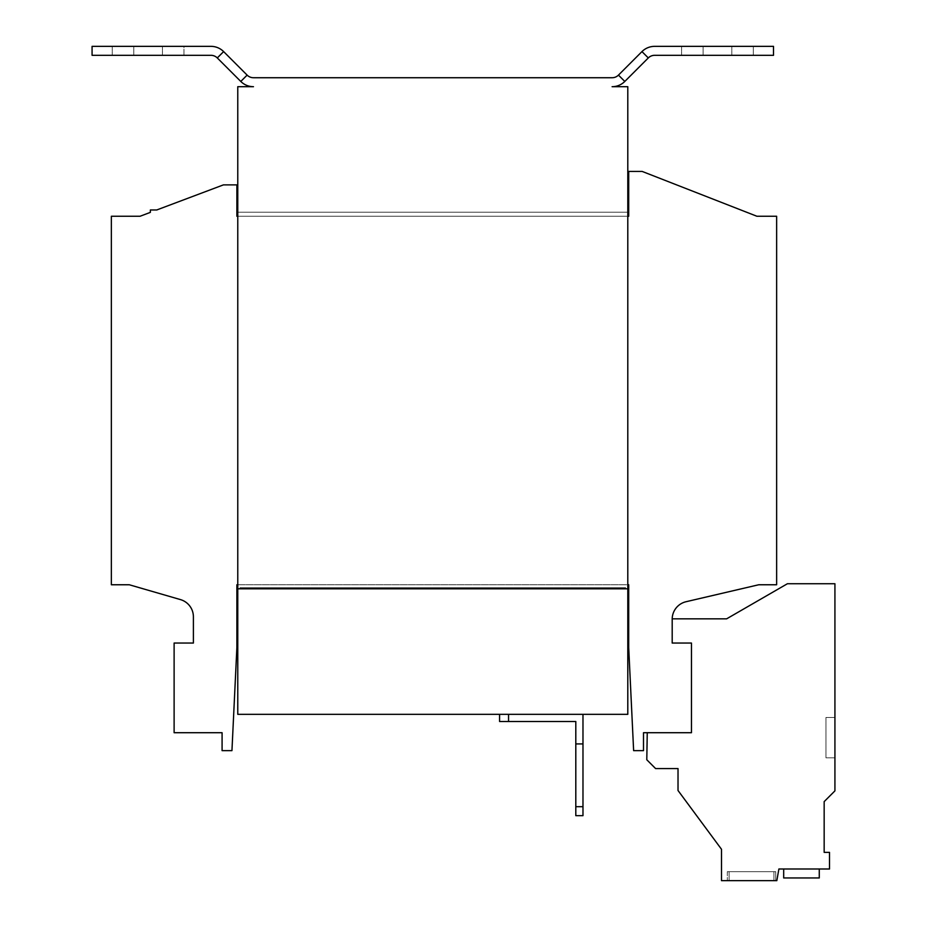 <?xml version="1.0" encoding="UTF-8"?>
<svg xmlns="http://www.w3.org/2000/svg" width="927" height="927" viewBox="0 0 927 927"><rect width="100%" height="100%" fill="white"/><g stroke="black" fill="none" stroke-linecap="round" stroke-linejoin="round"><path stroke-width="0.7" stroke-dasharray="4.63 3.48" d="M183.975 55.319L112.248 55.319L133.766 55.319L112.248 55.319L133.766 55.319L133.766 46.35L112.248 46.35L183.975 46.35L183.975 55.319L162.457 55.319L183.975 55.319L183.975 46.35L133.766 46.35L133.766 55.319L133.766 46.35L133.766 55.319L183.975 55.319M753.327 55.319L681.6 55.319L703.118 55.319L681.6 55.319L703.118 55.319L703.118 46.35L681.6 46.35L753.327 46.35L753.327 55.319L703.118 55.319L703.118 46.35L681.6 46.35L731.809 46.35L703.118 46.35L703.118 55.319L753.327 55.319L753.327 46.35L703.118 46.35L703.118 55.319L753.327 55.319M775.748 871.681L775.748 880.65L727.324 880.65L775.748 880.65L727.324 880.65L775.748 880.65L775.748 871.681L727.324 871.681L727.324 880.65L727.324 871.681L775.748 871.681M773.952 871.681L773.952 880.65L729.12 880.65L773.952 880.65L729.12 880.65L773.952 880.65L729.12 880.65L773.952 880.65L729.12 880.65L773.952 880.65L773.952 871.681L773.952 880.65L773.952 871.681L729.12 871.681L729.12 880.65L729.12 871.681L773.952 871.681L729.12 871.681L773.952 871.681L729.12 871.681L729.12 880.65L729.12 871.681L773.952 871.681M829.514 868.993L829.514 852.365L829.514 868.993L778.889 868.993L829.514 868.993L778.889 868.993L776.826 880.65L778.889 868.993L776.826 880.65L721.496 880.65L776.826 880.65L721.496 880.65L721.496 849.271L721.496 880.65L721.496 849.271L678.019 790.499L721.496 849.271L678.019 790.499L678.019 768.576L678.019 790.499L678.019 768.576L655.598 768.576L678.019 768.576L655.598 768.576L646.791 759.758L655.598 768.576L646.791 759.758L647.255 732.712L646.791 759.758L647.255 732.712L691.461 732.712L691.461 643.048L672.191 643.048L672.191 619.19A17.937 17.937 0 0 1 686.038 601.727L758.715 584.763L776.641 584.763L776.641 216.258L756.919 216.258L642.156 171.425L628.703 171.425L628.703 216.258L236.883 216.258L236.883 184.879L223.43 184.879L156.721 209.977L150.359 209.977L150.359 212.376L140.047 216.258L111.356 216.258L111.356 584.763L129.282 584.763L180.452 599.595A17.937 17.937 0 0 1 193.395 616.826L193.395 643.048L174.114 643.048L174.114 732.712L222.086 732.712L222.086 750.638L231.947 750.638L236.883 647.533L236.883 584.763L628.703 584.763L628.703 647.533L633.628 750.638L643.5 750.638L643.5 732.712L691.461 732.712L647.255 732.712L691.461 732.712L647.255 732.712L646.791 759.758L655.598 768.576L678.019 768.576L678.019 790.499L721.496 849.271L721.496 880.65L776.826 880.65L778.889 868.993L829.514 868.993L829.514 852.365L824.161 852.365L824.161 801.623L834.926 790.87L834.926 583.743L787.405 583.743L726.617 618.842L672.191 618.842A17.937 17.937 0 0 0 672.191 619.19A17.937 17.937 0 0 1 672.191 618.842A17.937 17.937 0 0 0 672.191 619.19A17.937 17.937 0 0 1 672.191 618.842L726.617 618.842L672.191 618.842L726.617 618.842L787.405 583.743L726.617 618.842L787.405 583.743L834.926 583.743L787.405 583.743L834.926 583.743L834.926 790.87L834.926 583.743L834.926 790.87L824.161 801.623L834.926 790.87L824.161 801.623L824.161 852.365L824.161 801.623M819.271 868.993L819.271 877.962L819.271 868.993L819.271 877.962L819.271 868.993L783.686 868.993L783.686 877.962L819.271 877.962L783.686 877.962L819.271 877.962L819.271 868.993L783.686 868.993L783.686 877.962L819.271 877.962L783.686 877.962L819.271 877.962L819.271 868.993L783.686 868.993L783.686 877.962L819.271 877.962L783.686 877.962L783.686 868.993L783.686 877.962L819.271 877.962L819.271 868.993L783.686 868.993L783.686 877.962L783.686 868.993L783.686 877.962L819.271 877.962L819.271 868.993L783.686 868.993L783.686 877.962L819.271 877.962L819.271 868.993L783.686 868.993L783.686 877.962L783.686 868.993L819.271 868.993L783.686 868.993L819.271 868.993L819.271 877.962L819.271 868.993L783.686 868.993M691.461 732.712L691.461 643.048L672.191 643.048L672.191 619.19L672.191 643.048L691.461 643.048L691.461 732.712M237.775 216.258L627.799 216.258L237.775 216.258L237.775 212.225L237.775 216.258L627.799 216.258L627.799 212.225L237.775 212.225L237.775 588.807L237.775 584.763L627.799 584.763L237.775 584.763L627.799 584.763L627.799 588.807L237.775 588.807L237.775 86.698L253.465 86.698A17.937 17.937 0 0 1 240.788 81.449L247.127 75.11L223.627 51.599A17.937 17.937 0 0 0 210.95 46.35L92.074 46.35L92.074 55.319L210.95 55.319A8.969 8.969 0 0 1 217.289 57.938L240.788 81.449M691.461 643.048L672.191 643.048L691.461 643.048M672.191 643.048L672.191 619.19L672.191 643.048M582.979 743.929L575.806 743.929L582.979 743.929L582.979 806.687L575.806 806.687L575.806 743.929L582.979 743.929L582.979 714.335L499.583 714.335L499.583 721.507L508.552 721.507L508.552 714.335L582.979 714.335M575.806 806.687L575.806 815.656L582.979 815.656L582.979 806.687M575.806 743.929L575.806 721.507L508.552 721.507M499.583 714.335L508.552 714.335M627.799 584.763L627.799 588.807L625.563 588.807L625.563 587.648L240.023 587.648L240.023 588.807L240.023 587.648L625.563 587.648L625.563 588.807L240.023 588.807L627.799 588.807L627.799 212.225L627.799 714.335L237.775 714.335L237.775 212.225L627.799 212.225L627.799 216.258M240.023 588.807L240.023 587.648L625.563 587.648L240.023 587.648L240.023 588.807L237.775 588.807L240.023 588.807M625.563 588.807L625.563 587.648L625.563 588.807M237.775 584.763L237.775 588.807L627.799 588.807L627.799 86.698L612.11 86.698A17.937 17.937 0 0 0 624.798 81.449L648.297 57.938L641.959 51.599L618.46 75.11A8.969 8.969 0 0 1 612.11 77.729L253.465 77.729A8.969 8.969 0 0 1 247.127 75.11M627.799 212.225L237.775 212.225L627.799 212.225M627.799 588.807L237.775 588.807L627.799 588.807M641.959 51.599A17.937 17.937 0 0 1 654.636 46.35L773.5 46.35L773.5 55.319L654.636 55.319A8.969 8.969 0 0 0 648.297 57.938M834.926 717.463L834.926 757.811L834.926 717.463L834.926 757.811L834.926 717.463L834.926 757.811L834.926 717.463L834.926 757.811L834.926 717.463L834.926 757.811L834.926 717.463L834.926 757.811L834.926 717.463L825.957 717.463L825.957 757.811L834.926 757.811L825.957 757.811L825.957 717.463L834.926 717.463L825.957 717.463L825.957 757.811L834.926 757.811L825.957 757.811L825.957 717.463L834.926 717.463L825.957 717.463L825.957 757.811L834.926 757.811L825.957 757.811L825.957 717.463L834.926 717.463L825.957 717.463L825.957 757.811L834.926 757.811L825.957 757.811L825.957 717.463L834.926 717.463L825.957 717.463L825.957 757.811L834.926 757.811L825.957 757.811L825.957 717.463L834.926 717.463L825.957 717.463L825.957 757.811L834.926 757.811L825.957 757.811L825.957 717.463L834.926 717.463M829.514 852.365L824.161 852.365L829.514 852.365M162.457 55.319L162.457 46.35L162.457 55.319M731.809 55.319L731.809 46.35L731.809 55.319M217.289 57.938L223.627 51.599M624.798 81.449L618.46 75.11M681.6 46.35L681.6 55.319L681.6 46.35M112.248 46.35L112.248 55.319L112.248 46.35"/><path stroke-width="1.39" d="M627.799 216.258L628.703 216.258L628.703 171.425L642.156 171.425L756.919 216.258L776.641 216.258L776.641 584.763L758.715 584.763L686.038 601.727A17.937 17.937 0 0 0 672.191 619.19L672.191 643.048L691.461 643.048L691.461 732.712L643.5 732.712L643.5 750.638L633.628 750.638L628.703 647.533L628.703 584.763L627.799 584.763M237.775 216.258L236.883 216.258L236.883 184.879L223.43 184.879L156.721 209.977L150.359 209.977L150.359 212.376L140.047 216.258L111.356 216.258L111.356 584.763L129.282 584.763L180.452 599.595A17.937 17.937 0 0 1 193.395 616.826L193.395 643.048L174.114 643.048L174.114 732.712L222.086 732.712L222.086 750.638L231.947 750.638L236.883 647.533L236.883 584.763L237.775 584.763M582.979 815.656L575.806 815.656L575.806 806.687L582.979 806.687L582.979 815.656M575.806 806.687L575.806 721.507L499.583 721.507L499.583 714.335M575.806 743.929L582.979 743.929L582.979 806.687M582.979 743.929L582.979 714.335M508.552 714.335L508.552 721.507M223.627 51.599L247.127 75.11A8.969 8.969 0 0 0 253.465 77.729L612.11 77.729A8.969 8.969 0 0 0 618.46 75.11L641.959 51.599L648.297 57.938L624.798 81.449A17.937 17.937 0 0 1 612.11 86.698L627.799 86.698L627.799 714.335L237.775 714.335L237.775 588.807L627.799 588.807L237.775 588.807L237.775 86.698L253.465 86.698A17.937 17.937 0 0 1 240.788 81.449L217.289 57.938A8.969 8.969 0 0 0 210.95 55.319L92.074 55.319L92.074 46.35L210.95 46.35A17.937 17.937 0 0 1 223.627 51.599L217.289 57.938M648.297 57.938A8.969 8.969 0 0 1 654.636 55.319L773.5 55.319L773.5 46.35L654.636 46.35A17.937 17.937 0 0 0 641.959 51.599M647.255 732.712L646.791 759.758L655.598 768.576L678.019 768.576L678.019 790.499L721.496 849.271L721.496 880.65L776.826 880.65L778.889 868.993L829.514 868.993L829.514 852.365L824.161 852.365L824.161 801.623L834.926 790.87L834.926 583.743L787.405 583.743L726.617 618.842L672.191 618.842M783.686 868.993L783.686 877.962L819.271 877.962L819.271 868.993M829.514 868.993L829.514 852.365L824.161 852.365L824.161 801.623M247.127 75.11L240.788 81.449M618.46 75.11L624.798 81.449"/></g></svg>
